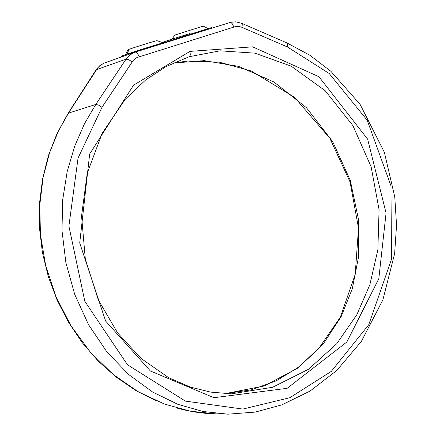 <?xml version="1.0" encoding="UTF-8"?>
<svg xmlns="http://www.w3.org/2000/svg" width="436" height="436" viewBox="0 0 436 436"><rect width="100%" height="100%" fill="white"/><g stroke="black" fill="none" stroke-linecap="round" stroke-linejoin="round"><path stroke-width="0.65" d="M231.244 393.817L210.643 392.106L190.374 387.097L168.759 377.756L141.231 358.566L117.595 332.897L98.269 299.815L85.331 259.098L81.554 215.962L87.271 173.027L102.182 133.274L125.132 99.419L145.51 80.066L166.012 66.594L189.142 56.735L220.044 50.827L254.897 53.154L291.215 66.152L325.245 90.781L352.888 125.59L371.134 166.819L379.08 209.651L377.865 249.85L369.842 284.763L356.888 314.607L336.865 343.601L308.601 369.216L272.587 387.282L231.385 393.839M189.987 51.388L133.558 85.156L89.669 153.995L79.717 243.01L105.626 321.054L150.404 371.003L213.929 397.708L287.15 388.313L346.827 342.02L378.808 278.735L386.073 213.084L367.646 139.166L318.939 76.741L252.629 46.837L189.987 51.388L190.303 54.887L189.949 56.004L189.142 56.735M287.449 46.984L329.175 73.488L367.205 120.222L390.95 185.769L391.512 259.251L368.731 324.76L331.305 371.385L289.853 397.703L242.803 409.072L185.42 401.12L127.454 364.769L84.802 301.281L68.893 226.099L78.044 158.121L101.997 107.278L132.604 61.372L134.8 59.007L136.893 57.563L236.121 26.373L238.492 26.394L241.408 27.097L287.449 46.984L287.727 44.379L286.877 42.886L241.37 23.173M225.129 393.659L264.227 385.953L297.608 368.186L323.31 343.868L341.159 316.612L352.288 288.768L358.594 256.711L358.588 219.897L350.293 180.406L332.695 141.656L306.426 107.692L273.922 82.001L238.694 66.386L204.206 60.642L172.988 63.073M132.233 61.901L128.773 59.71L126.031 59.171L96.105 69.776L68.174 113.213L95.784 104.455L84.557 123.595L74.774 145.962L67.193 171.528L62.659 199.993L61.994 230.693L65.885 262.619L74.725 294.425L88.492 324.591L106.711 351.645L128.473 374.377L152.6 392.019L177.834 404.319L203.018 411.491L227.216 414.091L214.915 413.802L190.265 411.181L164.443 404.052L138.376 391.882L113.251 374.497L90.356 352.174L70.894 325.703L55.819 296.295L45.644 265.393L40.423 234.475L39.796 204.816L43.109 177.387L49.551 152.785L58.299 131.285L68.599 112.897L97.942 67.569L100.803 64.937L104.155 63.078L134.691 52.298L129.863 54.98L126.495 58.5L95.784 104.455L98.503 105.071L101.997 107.278M135.253 52.113L134.719 52.287L135.253 52.113M163.184 42.788L156.878 40.646C151.423 42.02 134.599 47.333 129.132 49.284L128.01 49.726L125.497 54.653M208.076 28.607L203.241 26.111L174.923 35.027L171.898 39.153M241.964 27.321L242.269 24.699L241.468 23.206L235.691 21.827L230.677 22.301L135.324 52.091M139.171 56.587L137.4 53.132L136.414 52.282L135.291 52.102L229.865 22.53L231.053 22.683L232.072 23.49L233.832 26.841M208.98 28.602L190.347 34.166C218.071 25.511 209.945 27.866 212.158 28.068M121.813 56.838C121.29 56.277 122.118 55.688 124.298 55.067L163.609 42.668C160.688 43.317 135.394 51.192 124.325 55.061L123.737 56.157M126.969 54.146L129.132 49.284M179.637 36.793L177.474 37.48L179.643 36.788L179.332 37.692L190.39 34.231C187.082 34.558 196.652 31.288 179.648 36.788L179.648 36.788M178.776 38.504L178.438 37.959C175.953 37.954 181.905 36.019 172.215 39.049C159.162 43.268 165.429 41.425 163.609 42.761L179.332 37.692L179.43 38.297M286.97 42.935L309.942 55.29L330.919 71.324L360.082 104.346L384.356 152.273L394.771 196.881L396.547 225.276L394.629 253.665L382.89 299.843L361.368 341.388L336.745 370.507L310.078 391.059L281.869 404.864L255.224 412.091L227.647 414.2M225.101 393.654L251.468 389.806L276.282 380.808L298.802 367.014L318.416 349.007L340.32 317.201L355.198 274.408L358.517 228.148L350.059 181.959L329.845 138.239L294.474 97.255L251.387 71.052L219.472 62.195L188.08 61.018L172.934 63.1M103.915 63.176L99.566 65.852L96.154 69.711M68.185 113.213L57.002 133.547L48.423 155.581L42.565 178.918L39.534 203.149L39.453 227.859L42.417 252.597L48.396 276.882L57.187 300.284L68.588 322.406L82.382 342.854L98.356 361.242L116.276 377.195L135.76 390.449L156.404 400.864M176.057 407.834L184.335 409.971L195.442 412.118L206.577 413.448L214.915 413.9M190.396 34.231L190.723 34.766M163.62 42.761L163.653 43.235M162.775 42.646L163.664 42.357"/></g></svg>
